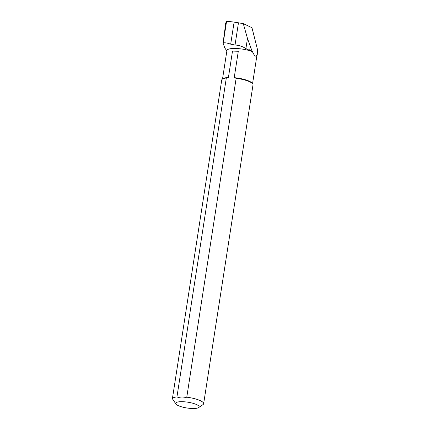 <?xml version="1.0" encoding="UTF-8"?>
<svg xmlns="http://www.w3.org/2000/svg" width="430" height="430" viewBox="0 0 430 430"><rect width="100%" height="100%" fill="white"/><g stroke="black" fill="none" stroke-linecap="round" stroke-linejoin="round"><path stroke-width="0.64" d="M225.804 22.801A1.569 1.51 -55.3 0 0 225.567 23.585L225.53 24.558M226.535 21.564L225.788 22.876L223.073 43.07A20.549 5.074 -171.2 0 1 223.224 42.946L226.535 21.564C227.9 21.392 230.426 21.581 234.108 22.123L243.283 23.628L251.958 27.708L257.613 50.041L257.204 54.766A15.399 3.805 8.8 0 1 257.194 54.981A15.399 3.805 8.8 0 1 256.909 55.551M257.204 54.766L256.952 54.777C256.097 57.378 254.587 56.33 252.41 51.627A15.2 3.752 -171.2 0 0 236.355 48.499A15.2 3.752 -171.2 0 0 226.927 50.509L222.514 79.029M252.555 83.678L256.968 55.158A15.2 3.752 -171.2 0 0 256.952 54.777M223.224 42.946C224.691 42.527 227.18 42.935 230.69 44.172L235.027 45.021C238.903 45.225 242.525 46.413 245.901 48.59L249.658 50.417A15.399 3.805 8.8 0 1 252.082 51.213L247.47 38.431L243.283 23.628M226.863 50.939L224.799 47.983L223.073 43.07M252.41 51.627L252.082 51.213M175.961 404.082L172.387 398.76A15.829 3.908 8.8 0 1 176.945 396.901L226.309 78.029A15.829 3.908 -171.2 0 0 222.391 79.109L223.079 78.636A15.2 3.752 8.8 0 1 228.416 77.486L232.506 51.095L238.301 51.267L234.216 77.658A15.2 3.752 8.8 0 1 252.13 83.135L252.641 83.791A15.829 3.908 -171.2 0 0 236.14 78.314L186.776 397.186A15.829 3.908 8.8 0 1 203.299 402.684A15.829 3.908 8.8 0 1 203.643 403.727A15.829 3.908 8.8 0 1 202.976 404.63L198.638 407.592A11.868 2.929 -171.2 0 0 198.88 406.135A11.868 2.929 -171.2 0 0 184.889 401.835A11.868 2.929 -171.2 0 0 175.961 404.082A11.868 2.929 -171.2 0 0 186.964 407.995A11.868 2.929 -171.2 0 0 198.638 407.592M172.387 398.76L221.751 79.889A15.829 3.908 -171.2 0 1 222.391 79.109M176.945 396.901C180.019 398.223 183.298 398.32 186.776 397.186M228.416 77.486L226.309 78.029M203.643 403.727L253.007 84.855A15.829 3.908 -171.2 0 0 252.641 83.791M236.14 78.314L234.216 77.658M232.506 51.095L238.301 51.267M247.47 38.431L245.901 48.59M238.473 22.774L235.027 45.021M250.271 46.478L249.658 50.417M234.108 22.123L230.69 44.172M257.344 54.013L257.194 54.981"/></g></svg>
